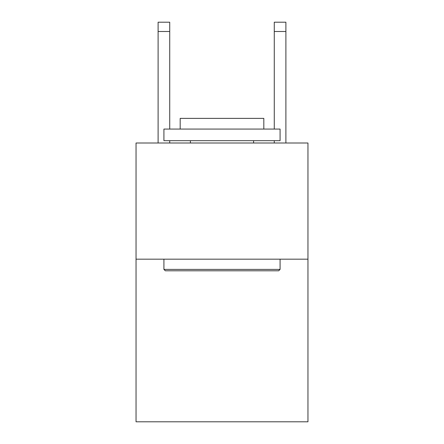 <?xml version="1.0" encoding="UTF-8"?>
<svg xmlns="http://www.w3.org/2000/svg" width="444" height="444" viewBox="0 0 444 444"><rect width="100%" height="100%" fill="white"/><g stroke="black" fill="none" stroke-linecap="round" stroke-linejoin="round"><path stroke-width="0.67" d="M307.958 259.174L307.958 421.8L136.042 421.8L136.042 143.007L307.958 143.007L307.958 259.174L136.042 259.174M165.312 270.79L163.919 269.397L280.081 269.397L278.688 270.79L165.312 270.79M280.081 129.071L280.081 140.687L163.919 140.687L163.919 129.071L280.081 129.071M180.181 129.071L180.181 118.382L263.819 118.382L263.819 129.071M280.081 259.174L280.081 269.397M163.919 259.174L163.919 269.397M253.596 140.687L253.596 143.007M190.404 140.687L190.404 143.007M169.725 143.007L169.725 140.687M169.725 129.071L169.725 31.491L158.108 31.491L158.108 22.2L169.725 22.2L169.725 31.491M158.108 143.007L158.108 31.491M285.892 143.007L285.892 22.2L274.275 22.2L274.275 129.071M274.275 140.687L274.275 143.007M274.275 31.491L285.892 31.491"/></g></svg>
